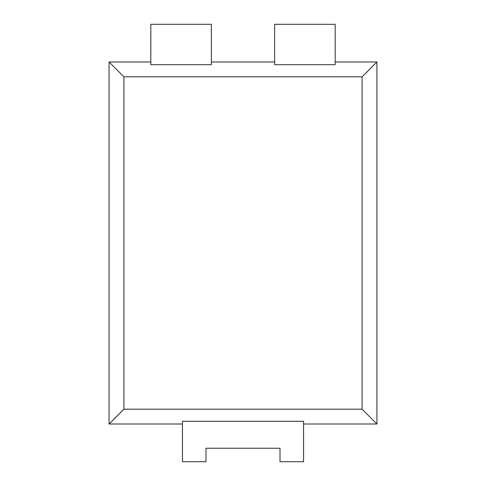 <?xml version="1.0" encoding="UTF-8"?>
<svg xmlns="http://www.w3.org/2000/svg" width="486" height="486" viewBox="0 0 486 486"><rect width="100%" height="100%" fill="white"/><g stroke="black" fill="none" stroke-linecap="round" stroke-linejoin="round"><path stroke-width="0.73" d="M303.562 424.017L376.911 424.017L376.911 61.983L335.188 61.983M274.626 61.983L211.374 61.983M150.812 61.983L109.089 61.983L109.089 424.017L182.438 424.017M182.438 421.289L182.438 461.7L205.991 461.7L205.991 448.244L280.009 448.244L280.009 461.7L303.562 461.7L303.562 421.289L182.438 421.289M109.089 61.983L123.918 76.818L123.918 409.182L362.082 409.182L362.082 76.818L376.911 61.983M123.918 409.182L109.089 424.017M376.911 424.017L362.082 409.182M274.626 64.711L335.188 64.711L335.188 24.3L274.626 24.3L274.626 64.711M150.812 64.711L211.374 64.711L211.374 24.3L150.812 24.3L150.812 64.711M362.082 76.818L123.918 76.818"/></g></svg>
